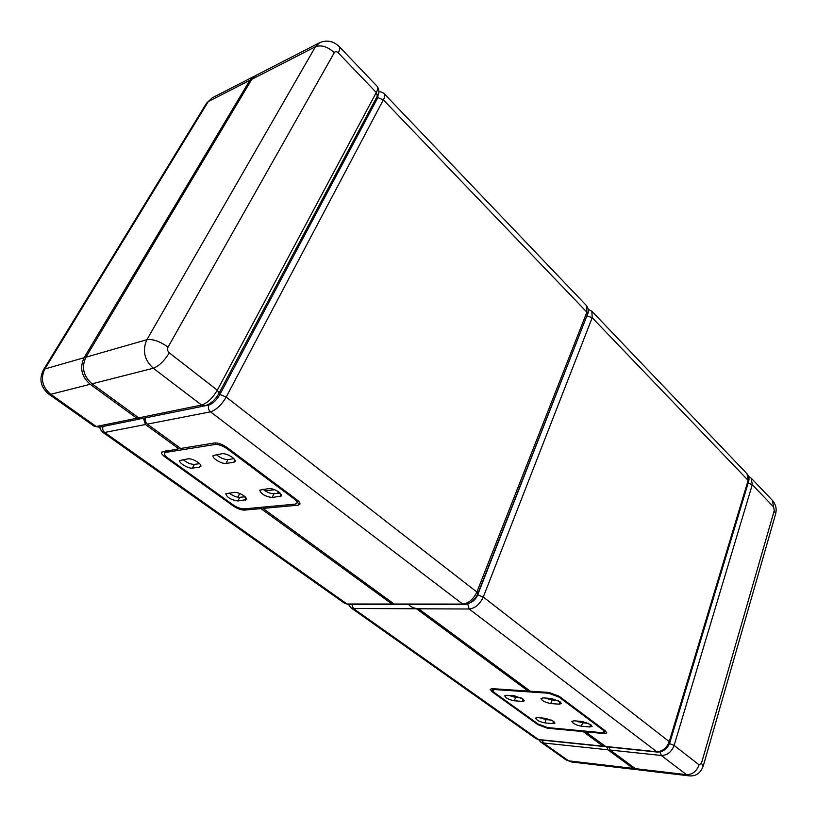 <?xml version="1.0" encoding="UTF-8"?>
<svg xmlns="http://www.w3.org/2000/svg" width="817" height="817" viewBox="0 0 817 817"><rect width="100%" height="100%" fill="white"/><g stroke="black" fill="none" stroke-linecap="round" stroke-linejoin="round"><path stroke-width="1.23" d="M278.372 491.701L277.566 493.356L278.372 491.701M580.039 721.309L580.795 722.105L582.613 721.544M586.044 723.137L586.289 722.412L586.044 723.137M583.44 730.939L583.215 731.593L547.308 728.202L537.913 724.669L491.814 691.58L490.129 689.282L492.396 688.66L528.191 691.07L416.149 608.542C412.36 607.593 409.909 606.265 408.796 604.56C410.103 606.459 412.912 607.868 417.232 608.777L419.07 609.135L530.376 691.223L548.963 692.469L559.175 696.278L605.428 730.919L606.817 732.91L604.018 733.564L585.401 731.807L585.626 731.144M262.972 508.419L394.141 604.039L462.698 604.08L210.49 411.829L147.356 424.135L180.731 448.472L214.605 442.957C218.2 442.763 222.265 444.234 226.83 447.348L297.02 499.922C299.328 501.709 300.278 503.16 299.87 504.273L298.011 505.202L262.972 508.419L263.636 507.071M394.141 604.039L398.339 604.549L391.568 603.692L392.058 602.527M585.401 731.807L606.03 746.738L657.205 752.059L469.162 609.002L417.232 608.777M147.356 424.135C145.344 422.358 144.844 420.244 145.855 417.783L145.549 418.518L143.649 418.907L145.314 420.122M204.812 405.865L141.903 418.59L138.727 417.844L92.035 383.816C83.334 376.106 81.302 367.231 85.928 357.192L251.779 79.331L255.772 75.481L319.498 42.77C326.8 39.645 333.428 40.973 339.382 46.753C340.209 47.774 339.811 49.776 338.177 52.758L376.29 92.505L377.342 96.008C379.435 92.893 379.394 89.696 377.229 86.398C378.138 87.511 377.832 89.543 376.29 92.505L217.312 390.189L169.303 352.842C164.258 360.991 158.927 366.128 153.31 368.242C144.292 359.919 142.148 350.401 146.886 339.698L315.454 46.743L319.498 42.77M587.597 314.065L477.659 594.96C476.035 598.708 473.574 601.292 470.296 602.742M378.291 93.884L377.607 98.04L219.732 394.795C216.485 400.279 212.89 403.669 208.958 404.946L206.068 405.538M608.91 747.044L610.146 750.047L635.381 768.664L638.302 769.849L689.303 775.864M545.266 698.045L551.986 700.128L550.791 703.549C545.205 702.467 541.937 700.782 540.966 698.474L543.131 697.892L551.455 698.484L560.043 701.691L561.361 703.58L559.104 704.172L559.982 701.64M509.083 695.451L515.558 697.473L514.353 700.792C508.93 699.72 505.723 698.055 504.743 695.808L506.724 695.277L514.577 695.839L522.9 698.954L524.269 700.843L522.216 701.384L523.054 699.066M582.439 721.523L590.875 724.679L592.08 726.405L589.762 726.967L581.438 726.211C575.995 725.128 572.809 723.505 571.869 721.34L574.116 720.798L582.439 721.523M545.511 718.306L553.681 721.37L554.947 723.116L552.823 723.617L544.949 722.902C539.649 721.83 536.534 720.226 535.584 718.123L537.637 717.622L545.511 718.306M216.291 454.558C220.11 457.867 224.001 459.542 227.974 459.573L226.003 463.402C221.877 464.23 211.47 457.928 213.104 455.569L222.101 453.68C225.124 453.547 228.546 454.773 232.355 457.377C234.591 459.103 235.51 460.502 235.112 461.554L233.723 462.32L234.908 460.012M183.059 459.562C186.848 462.749 190.616 464.362 194.354 464.403L192.393 468.121C188.523 468.907 178.249 462.718 179.822 460.522L188.165 458.797C191.004 458.674 194.293 459.859 198.031 462.361C200.288 464.066 201.227 465.424 200.849 466.436L199.614 467.11L200.686 465.067M268.997 488.535C272.051 488.484 275.39 489.7 279.026 492.161L281.518 495.95L272.132 497.522C265.198 496.491 261.052 494.03 259.714 490.149L268.997 488.535M234.377 492.355C237.257 492.314 240.474 493.488 244.038 495.868L246.601 499.565L237.88 500.995C231.18 499.943 227.146 497.553 225.768 493.825L234.377 492.355M551.986 700.128L558.236 700.588M515.558 697.473L521.123 697.871M576.424 721.002L582.572 722.841L588.649 723.372M540.17 717.837L546.093 719.624L551.495 720.104M227.974 459.573L233.907 458.715M194.354 464.403L199.573 463.658M262.972 489.199C266.597 492.151 270.274 493.662 273.981 493.734L280.129 493.09M229.077 492.937C232.671 495.786 236.215 497.247 239.728 497.328L245.141 496.756M550.791 703.549L559.104 704.172M514.353 700.792L522.216 701.384M601.557 732.645L547.543 727.569L538.127 724.025L494.224 692.489L492.549 690.202L494.826 689.568L548.697 693.235L558.899 697.024L602.946 729.989L604.345 731.991L601.557 732.645M226.003 463.402L233.723 462.32M192.393 468.121L199.614 467.11M295.08 504.14L244.12 508.879C240.821 508.889 237.124 507.541 233.039 504.835L167.894 458.031C165.146 455.988 164.003 454.364 164.452 453.159L165.769 452.414L215.055 444.479C218.639 444.285 222.704 445.745 227.249 448.86L294.059 498.85C296.377 500.647 297.337 502.098 296.928 503.211L295.08 504.14M578.14 721.728L578.334 721.166M261.624 507.255L260.96 508.603L244.467 510.114C241.168 510.114 237.481 508.766 233.407 506.08L165.044 456.999C162.287 454.946 161.133 453.323 161.582 452.107L178.79 448.788L179.464 447.542M265.035 490.792L274.686 489.74M578.64 721.911L581.796 721.472M528.191 691.07L528.599 689.916M178.79 448.788L145.457 424.513L143.649 418.907M391.568 603.692L260.96 508.603M416.425 608.767L353.353 608.491L538.454 739.497L603.038 746.197L583.215 731.593M603.038 746.197L604.937 746.207M606.714 746.809L607.95 749.812L633.195 768.409L637.178 769.604M140.902 418.661L136.827 418.233L90.197 384.276C81.506 376.596 79.474 367.742 84.1 357.713L249.849 80.311L254.863 76.022M604.988 730.592L604.018 733.564M299.41 502.271L298.011 505.202M605.223 746.421L656.398 751.732C662.342 751.65 666.631 748.28 669.246 741.622L483.296 597.023C479.865 604.304 475.157 608.297 469.162 609.002L467.712 603.967M398.339 604.549L464.189 604.6L462.698 604.08C468.692 603.344 473.411 599.331 476.873 592.029L226.176 397.072C221.448 405.079 216.219 410.001 210.49 411.829C208.386 409.879 207.875 407.581 208.958 404.946L208.386 404.507M384.204 93.71L384.235 93.751C385.164 94.864 384.868 96.906 383.347 99.868L586.882 312.176L586.524 305.65M586.912 315.822L592.202 317.721L591.855 311.236L588.26 309.337M477.383 594.745L483.296 597.023L592.202 317.721L748.137 480.386L747.044 473.799M464.189 604.6C470.388 603.886 474.943 600.229 477.874 593.622L476.873 592.029L586.882 312.176L587.566 314.157C588.945 311.798 588.618 308.979 586.575 305.701L384.235 93.751C382.264 92.066 380.436 91.504 378.771 92.055M251.779 79.331L315.454 46.743C321.387 44.659 327.658 46.64 334.276 52.676C335.287 51.308 336.584 51.338 338.177 52.758M85.928 357.192L146.886 339.698C152.799 338.83 159.846 341.312 168.016 347.123L334.276 52.676M92.035 383.816L153.31 368.242L201.585 405.048C207.304 403.169 212.543 398.216 217.312 390.189L219.079 393.13C215.382 399.768 210.643 404.007 204.863 405.855L201.585 405.048L138.727 417.844M376.739 97.141L383.347 99.868L226.176 397.072L218.629 393.937M657.205 752.059C663.302 751.997 667.52 748.832 669.858 742.561L669.246 741.622L748.137 480.386L748.597 481.57C749.475 478.68 748.975 476.107 747.095 473.86L591.855 311.236M610.146 750.047L661.3 755.47L660.065 751.916M377.199 86.367L339.382 46.753M168.016 347.123C167.087 349.257 167.516 351.167 169.303 352.842M748.127 483.123L752.283 484.706L751.221 478.18L748.627 476.454M701.435 763.333L699.097 764.845C696.605 771.391 692.397 774.659 686.474 774.659L661.3 755.47C667.244 755.408 671.523 752.048 674.117 745.41L752.283 484.706L773.576 506.918L772.433 500.402C775.833 504.395 776.896 508.93 775.609 514.005L774.261 510.543L701.435 763.333L703.233 766.05C700.567 773.127 695.941 776.395 689.374 775.874L686.474 774.659L635.381 768.664M699.097 764.845L674.117 745.41L669.501 743.593M751.221 478.18L772.382 500.341M774.261 510.543L773.576 506.918M590.589 724.475L589.762 726.967M581.438 726.211L582.572 722.841M553.62 721.319L552.823 723.617M544.949 722.902L546.093 719.624M603.191 729.244L602.946 729.989M559.165 696.268L558.899 697.024M548.963 692.469L548.697 693.235M495.102 688.843L494.826 689.568M281.181 494.295L280.006 496.716M272.132 497.522L273.981 493.734M246.315 498.094L245.243 500.249M237.88 500.995L239.728 497.328M294.467 498.013L294.059 498.85M227.698 448.002L227.249 448.86M215.882 442.896L215.055 444.479M166.668 450.759L165.769 452.414M547.308 728.202L547.533 727.559M244.467 510.114L245.131 508.787M165.575 456.029L165.044 456.999M145.457 424.513L104.647 432.469L347.041 604.018L393.365 604.039M239.738 493.499L237.87 497.216M233.774 505.345L233.407 506.08M491.814 691.58L492.886 688.7M538.137 724.036L537.913 724.669M102.646 432.203L344.6 603.293L348.512 604.498L398.236 604.549M351.872 604.509L353.353 608.491L350.901 607.756L348.522 604.498L344.6 603.293M103.197 426.413C102.196 428.762 102.687 430.784 104.647 432.469L102.605 432.173C100.338 429.507 99.511 427.791 100.123 427.036M350.963 607.797L535.84 738.527L539.261 739.804L603.845 746.513M633.195 768.409L568.591 760.831L571.522 761.975L566.028 759.871M607.95 749.812L543.366 742.97L568.591 760.831L565.967 759.82L540.813 742.04M542.141 740.1L543.366 742.97L540.742 741.989L538.699 739.722M136.827 418.233L96.222 426.505L99.337 427.189L139.952 418.978M253.842 76.481L212.216 97.846L208.264 101.594L249.849 80.311M212.216 97.846L206.558 103.136L208.264 101.594L44.853 368.967L84.1 357.713M206.558 103.136L43.393 369.968L44.853 368.967C40.309 378.577 42.27 387.023 50.736 394.305L90.197 384.276M43.393 369.968C38.848 379.221 40.656 387.268 48.806 394.121L50.736 394.305L96.222 426.505L94.2 426.229L48.846 394.151M477.874 593.622L587.566 314.157M669.858 742.561L748.597 481.57M219.079 393.13L377.342 96.008M775.609 514.005L703.233 766.05M217.404 455.569L218.068 454.293M604.345 731.991L604.835 730.469M492.549 690.202L493.1 688.711M296.928 503.211L298.082 500.801M164.452 453.159L165.667 450.923M636.045 769.583L571.522 761.975M539.261 739.804L535.84 738.527M99.337 427.189L94.241 426.26"/></g></svg>
